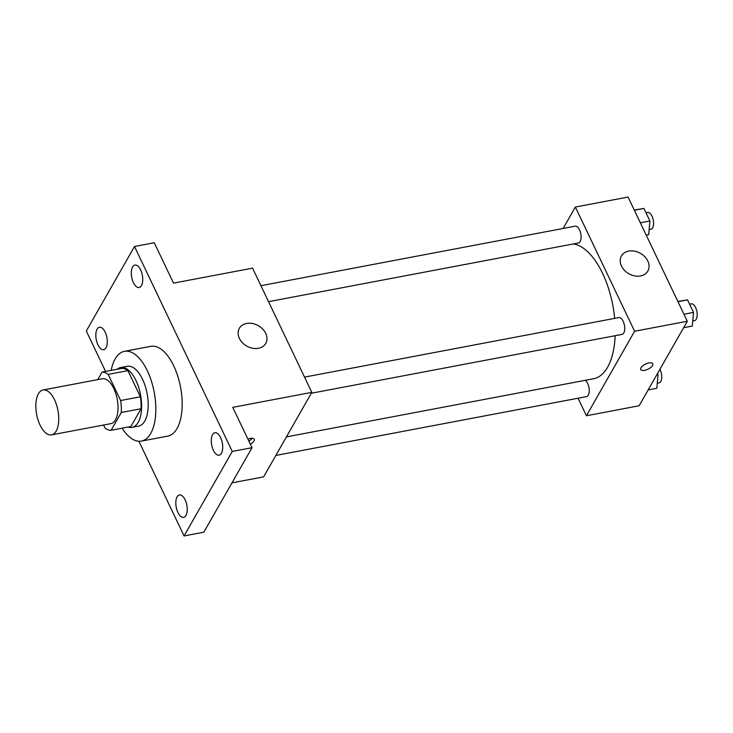 <?xml version="1.0" encoding="UTF-8"?>
<svg xmlns="http://www.w3.org/2000/svg" width="733" height="733" viewBox="0 0 733 733"><rect width="100%" height="100%" fill="white"/><g stroke="black" fill="none" stroke-linecap="round" stroke-linejoin="round"><path stroke-width="1.1" d="M56.175 431.059A22.842 10.83 79.3 0 1 51.539 434.871A22.842 10.83 79.3 0 1 36.65 414.438A22.842 10.83 79.3 0 1 43.036 389.983A22.842 10.83 79.3 0 1 56.514 404.836A22.842 10.83 79.3 0 1 56.175 431.059M43.036 389.983L102.327 378.759A22.842 10.83 79.3 0 1 115.805 393.612A22.842 10.83 79.3 0 1 115.466 419.835A22.842 10.83 79.3 0 1 110.83 423.647L51.539 434.871M102.024 372.126L121.788 368.378A29.485 13.973 79.3 0 1 127.936 370.66L140.406 396.8L120.643 400.539L108.172 374.398A29.485 13.973 79.3 0 0 102.024 372.126L97.746 379.621M103.555 425.021L104.984 428.008A29.485 13.973 79.3 0 0 111.132 430.28L121.275 412.496A29.485 13.973 79.3 0 0 120.643 400.539M111.132 430.28L130.895 426.533L141.038 408.748L121.275 412.496M140.406 396.8A29.485 13.973 79.3 0 1 141.038 408.748M128.138 427.055A30.456 14.431 -100.7 0 0 132.004 427.385A30.456 14.431 -100.7 0 0 140.525 394.775A30.456 14.431 -100.7 0 0 120.67 367.535A30.456 14.431 -100.7 0 0 117.188 369.249M120.67 367.535L127.258 366.289A30.456 14.431 79.3 0 1 145.235 386.089A30.456 14.431 79.3 0 1 144.777 421.054A30.456 14.431 79.3 0 1 138.592 426.139L132.004 427.385M127.936 370.66L108.172 374.398M111.178 370.394A45.684 21.651 79.3 0 1 124.427 351.327A45.684 21.651 79.3 0 1 151.383 381.032A45.684 21.651 79.3 0 1 150.705 433.478A45.684 21.651 79.3 0 1 141.423 441.101A45.684 21.651 79.3 0 1 122.127 428.2M124.427 351.327L150.778 346.333A45.684 21.651 79.3 0 1 177.734 376.047A45.684 21.651 79.3 0 1 177.056 428.484A45.684 21.651 79.3 0 1 167.775 436.108L141.423 441.101M140.635 269.946A11.426 5.415 79.3 0 1 139.142 287.51A11.426 5.415 79.3 0 1 131.702 277.294A11.426 5.415 79.3 0 1 134.899 265.062A11.426 5.415 79.3 0 1 140.635 269.946M220.615 437.628A11.426 5.415 79.3 0 1 219.13 455.184A11.426 5.415 79.3 0 1 211.681 444.977A11.426 5.415 79.3 0 1 214.879 432.745A11.426 5.415 79.3 0 1 220.615 437.628M185.147 499.824A11.426 5.415 79.3 0 1 183.662 517.379A11.426 5.415 79.3 0 1 176.222 507.163A11.426 5.415 79.3 0 1 179.411 494.94A11.426 5.415 79.3 0 1 185.147 499.824M105.167 332.141A11.426 5.415 79.3 0 1 103.683 349.696A11.426 5.415 79.3 0 1 96.234 339.489A11.426 5.415 79.3 0 1 99.431 327.257A11.426 5.415 79.3 0 1 105.167 332.141M138.904 441.266L184.065 535.942L232.251 451.446L134.496 246.499L86.311 331.004L105.598 371.448M231.958 482.864L263.623 476.871L311.809 392.366L232.755 407.337L252.015 447.698L203.829 532.204L184.065 535.942M252.015 447.698L232.251 451.446M311.809 392.366L252.564 268.159L173.51 283.121L154.26 242.751L134.496 246.499M258.465 348.294A15.228 11.719 -150.3 0 1 242.376 342.659A15.228 11.719 -150.3 0 1 239.315 328.329A15.228 11.719 -150.3 0 1 258.346 325.69A15.228 11.719 -150.3 0 1 265.767 343.42A15.228 11.719 -150.3 0 1 258.465 348.294M247.91 439.113A6.661 2.85 -25.5 0 1 254.204 439.232A6.661 2.85 -25.5 0 1 253.957 441.009A6.661 2.85 -25.5 0 1 250.338 444.198M252.216 438.261A6.661 2.85 -25.5 0 1 248.844 441.064M615.152 335.714A68.526 32.481 79.3 0 1 607.556 367.279A68.526 32.481 79.3 0 1 593.638 378.723L286.42 436.895M573.362 243.952A68.526 32.481 79.3 0 1 614.657 318.379M311.305 393.245L622.024 334.413A8.558 4.059 -100.7 0 0 624.415 325.25A8.558 4.059 -100.7 0 0 618.835 317.591L304.534 377.11M585.282 380.308A8.558 4.059 79.3 0 1 588.901 387.216A8.558 4.059 79.3 0 1 588.297 395.179A8.558 4.059 79.3 0 1 586.556 396.608L275.846 455.44M260.93 285.687L575.231 226.176A8.558 4.059 79.3 0 1 580.279 231.738A8.558 4.059 79.3 0 1 580.151 241.56A8.558 4.059 79.3 0 1 578.419 242.989L268.553 301.666M578.062 398.211L586.427 415.748L634.604 331.243L575.359 207.036L563.146 228.467M575.359 207.036L628.062 197.058L687.307 321.265L639.121 405.77L586.427 415.748M687.307 321.265L634.604 331.243M640.56 275.947A15.228 11.719 -150.3 0 1 624.461 270.312A15.228 11.719 -150.3 0 1 621.401 255.982A15.228 11.719 -150.3 0 1 640.431 253.343A15.228 11.719 -150.3 0 1 647.862 271.073A15.228 11.719 -150.3 0 1 640.56 275.947M652.764 363.76A6.661 2.85 -25.5 0 1 652.507 365.538A6.661 2.85 -25.5 0 1 646.295 369.89A6.661 2.85 -25.5 0 1 640.734 369.505A6.661 2.85 -25.5 0 1 645.516 364.054A6.661 2.85 -25.5 0 1 652.764 363.76A6.661 2.85 -25.5 0 1 652.517 365.538A6.661 2.85 -25.5 0 1 646.295 369.89A6.661 2.85 -25.5 0 1 640.734 369.496M683.632 327.715L692.291 326.075L693.51 312.405L687.527 299.861L677.86 301.446M693.51 312.405L683.953 314.219M687.527 299.861L677.961 301.666M689.597 304.195L691.301 303.874A8.558 4.059 79.3 0 1 696.35 309.436A8.558 4.059 79.3 0 1 696.222 319.258A8.558 4.059 79.3 0 1 694.481 320.688L692.74 321.017M646.222 235.128L648.687 234.661L649.905 220.99L643.922 208.438L634.256 210.023M649.905 220.99L640.349 222.805M643.922 208.438L634.357 210.252M645.993 212.772L647.697 212.451A8.558 4.059 79.3 0 1 652.746 218.022A8.558 4.059 79.3 0 1 652.617 227.844A8.558 4.059 79.3 0 1 650.877 229.273L649.136 229.603M648.164 389.91L656.823 388.27L658.051 374.6L657.519 373.5M658.051 374.6L656.759 374.847M659.92 369.295A8.558 4.059 79.3 0 1 660.754 381.453A8.558 4.059 79.3 0 1 659.022 382.883L657.281 383.212"/></g></svg>
